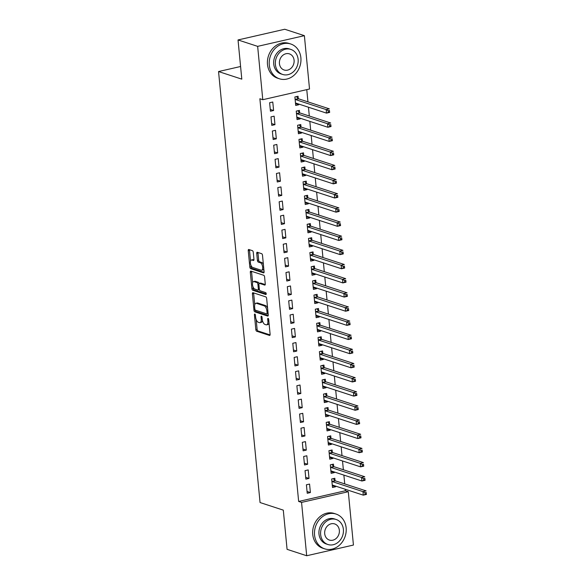 <?xml version="1.0" encoding="UTF-8"?>
<svg xmlns="http://www.w3.org/2000/svg" width="585" height="585" viewBox="0 0 585 585"><rect width="100%" height="100%" fill="white"/><g stroke="black" fill="none" stroke-linecap="round" stroke-linejoin="round"><path stroke-width="0.88" d="M254.833 314.05A1.009 0.468 -102.9 0 0 254.702 314.043A1.009 0.468 -102.9 0 0 254.424 314.854L255.842 329.611A1.433 0.665 -102.9 0 0 256.691 331.234L269.531 335.432A1.433 0.665 -102.9 0 0 269.714 335.439A1.433 0.665 -102.9 0 0 270.109 334.276L268.69 319.52A1.009 0.468 -102.9 0 0 268.098 318.379A1.009 0.468 -102.9 0 0 267.967 318.372A1.009 0.468 -102.9 0 0 267.689 319.191L267.871 321.099A4.6 2.135 -102.9 0 1 266.621 324.836A4.6 2.135 -102.9 0 1 266.021 324.799L264.954 324.448A4.6 2.135 -102.9 0 1 262.241 319.264L262.058 317.348A1.009 0.468 -102.9 0 0 261.466 316.214A1.009 0.468 -102.9 0 0 261.334 316.207A1.009 0.468 -102.9 0 0 261.056 317.026L261.239 318.935A4.6 2.135 -102.9 0 1 259.989 322.671A4.6 2.135 -102.9 0 1 259.389 322.635L258.314 322.284A4.6 2.135 -102.9 0 1 255.608 317.092L255.426 315.183A1.009 0.468 -102.9 0 0 254.833 314.05M253.268 252.296A1.433 0.665 -102.9 0 0 252.427 250.68L248.822 249.502A1.433 0.665 -102.9 0 0 248.632 249.488A1.433 0.665 -102.9 0 0 248.245 250.658L249.824 267.045A1.433 0.665 -102.9 0 0 250.665 268.669L263.506 272.859A1.433 0.665 -102.9 0 0 263.696 272.873A1.433 0.665 -102.9 0 0 264.084 271.703L262.504 255.316A1.433 0.665 -102.9 0 0 261.663 253.693L257.312 252.274A1.433 0.665 -102.9 0 0 257.122 252.259A1.433 0.665 -102.9 0 0 256.727 253.429L257.407 260.442A1.433 0.665 -102.9 0 0 258.256 262.065L260.413 262.767A3.846 1.784 -102.9 0 1 262.606 266.599A3.846 1.784 -102.9 0 1 261.627 270.233A3.846 1.784 -102.9 0 1 261.122 270.197L252.676 267.44A3.846 1.784 -102.9 0 1 250.475 263.608A3.846 1.784 -102.9 0 1 251.455 259.974A3.846 1.784 -102.9 0 1 251.959 260.011L253.363 260.471A1.433 0.665 -102.9 0 0 253.554 260.479A1.433 0.665 -102.9 0 0 253.948 259.316L253.268 252.296M262.782 99.706L257.649 46.361L304.383 35.663L309.523 89.008L262.782 99.706L259.879 98.755L298.65 501.455L301.56 502.405L348.294 491.707L353.435 545.052L306.694 555.75L301.56 502.405M306.694 555.75L287.074 549.337L283.301 510.142L260.054 502.544L218.549 71.546L241.802 79.143L238.029 39.948L257.649 46.361M252.983 292.697A1.433 0.665 -102.9 0 0 252.793 292.683A1.433 0.665 -102.9 0 0 252.406 293.853L253.978 310.24A1.433 0.665 -102.9 0 0 254.826 311.863L267.667 316.054A1.433 0.665 -102.9 0 0 267.85 316.068A1.433 0.665 -102.9 0 0 268.244 314.898L266.665 298.511A1.433 0.665 -102.9 0 0 265.817 296.887L252.983 292.697M251.901 288.639L250.321 272.252A1.433 0.665 -102.9 0 1 250.716 271.082A1.433 0.665 -102.9 0 1 250.899 271.096L263.74 275.294A1.433 0.665 -102.9 0 1 264.588 276.917L265.261 283.93A1.433 0.665 -102.9 0 1 264.866 285.092A1.433 0.665 -102.9 0 1 264.683 285.085L259.477 283.381A1.433 0.665 -102.9 0 0 259.287 283.374A1.433 0.665 -102.9 0 0 258.899 284.537L259.345 289.187A1.433 0.665 -102.9 0 0 260.193 290.811L265.612 292.58A1.009 0.468 -102.9 0 1 266.19 293.582A1.009 0.468 -102.9 0 1 265.926 294.533A1.009 0.468 -102.9 0 1 265.802 294.526L252.749 290.262A1.433 0.665 -102.9 0 1 251.901 288.639L253.166 288.354L253.012 286.804M240.589 66.5L218.549 71.546M271.798 125.38L274.957 124.656L274.138 116.166L270.987 116.89L271.798 125.38M299.622 112.678L299.403 110.389L296.244 111.106L297.063 119.596L300.222 118.879L300.156 118.214M274.526 153.679L277.685 152.956L276.866 144.466L273.707 145.19L274.526 153.679M302.35 140.978L302.131 138.689L298.972 139.405L299.791 147.895L302.95 147.179L302.884 146.513M277.253 181.979L280.405 181.255L279.593 172.765L276.434 173.489L277.253 181.979M305.077 169.277L304.858 166.988L301.699 167.705L302.511 176.195L305.67 175.478L305.611 174.813M279.974 210.278L283.133 209.554L282.314 201.064L279.155 201.788L279.974 210.278M307.798 197.576L307.578 195.288L304.419 196.004L305.238 204.494L308.397 203.777L308.332 203.112M282.701 238.578L285.86 237.854L285.041 229.364L281.882 230.088L282.701 238.578M310.525 225.876L310.306 223.587L307.147 224.304L307.966 232.793L311.125 232.077L311.059 231.411M285.429 266.877L288.58 266.153L287.769 257.663L284.61 258.387L285.429 266.877M313.253 254.175L313.026 251.886L309.874 252.603L310.686 261.093L313.845 260.376L313.787 259.711M288.149 295.176L291.308 294.452L290.489 285.963L287.33 286.687L288.149 295.176M315.973 282.475L315.754 280.186L312.595 280.902L313.414 289.392L316.573 288.676L316.507 288.01M290.877 323.476L294.036 322.759L293.217 314.269L290.058 314.986L290.877 323.476M318.701 310.774L318.481 308.485L315.322 309.202L316.141 317.692L319.3 316.975L319.234 316.309M293.597 351.775L296.756 351.058L295.944 342.569L292.785 343.285L293.597 351.775M321.428 339.073L321.202 336.784L318.05 337.501L318.862 345.991L322.021 345.274L321.955 344.609M296.324 380.074L299.483 379.358L298.664 370.868L295.505 371.585L296.324 380.074M324.148 367.373L323.929 365.084L320.77 365.8L321.589 374.29L324.748 373.574L324.682 372.908M299.052 408.374L302.211 407.657L301.392 399.167L298.233 399.884L299.052 408.374M326.876 395.672L326.657 393.383L323.498 394.1L324.317 402.59L327.468 401.873L327.41 401.208M301.772 436.673L304.931 435.957L304.112 427.467L300.961 428.183L301.772 436.673M329.596 423.971L329.377 421.683L326.218 422.399L327.037 430.889L330.196 430.172L330.13 429.507M304.5 464.973L307.659 464.256L306.84 455.766L303.681 456.483L304.5 464.973M332.324 452.271L332.104 449.982L328.945 450.699L329.764 459.188L332.923 458.472L332.858 457.806M307.227 493.272L310.386 492.555L309.567 484.066L306.408 484.782L307.227 493.272M335.051 480.57L334.832 478.281L331.673 478.998L332.492 487.488L335.644 486.771L335.585 486.106M298.65 501.455L345.391 490.756L345.245 489.265M344.733 483.912L343.885 475.115M343.366 469.762L342.525 460.965M342.006 455.613L341.157 446.816M340.645 441.463L339.797 432.666M339.285 427.313L338.437 418.516M337.918 413.164L337.07 404.367M336.558 399.014L335.71 390.217M335.198 384.864L334.349 376.067M333.83 370.714L332.982 361.918M332.47 356.565L331.622 347.768M331.11 342.415L330.262 333.618M329.743 328.265L328.894 319.468M328.382 314.116L327.534 305.319M327.022 299.966L326.174 291.169M325.655 285.816L324.807 277.019M324.295 271.667L323.446 262.87M322.935 257.517L322.086 248.72M321.567 243.367L320.719 234.57M320.207 229.218L319.359 220.421M318.847 215.068L317.999 206.271M317.479 200.918L316.639 192.121M316.119 186.769L315.271 177.972M314.759 172.619L313.911 163.822M313.392 158.469L312.551 149.672M312.032 144.32L311.183 135.523M310.672 130.17L309.823 121.373M309.304 116.02L308.463 107.223M307.944 101.87L306.767 89.637M333.684 466.421L333.465 464.132L330.306 464.848L331.125 473.338L334.284 472.622L334.218 471.956M305.86 479.122L309.019 478.406L308.2 469.916L305.048 470.632L305.86 479.122M330.964 438.121L330.744 435.832L327.585 436.549L328.404 445.039L331.556 444.322L331.498 443.657M303.14 450.823L306.299 450.106L305.48 441.616L302.321 442.333L303.14 450.823M328.236 409.822L328.017 407.533L324.858 408.25L325.677 416.739L328.836 416.023L328.77 415.357M300.412 422.524L303.571 421.807L302.752 413.317L299.593 414.034L300.412 422.524M325.516 381.522L325.289 379.234L322.13 379.95L322.949 388.44L326.108 387.723L326.042 387.058M297.685 394.224L300.844 393.508L300.025 385.018L296.873 385.734L297.685 394.224M322.788 353.223L322.569 350.934L319.41 351.651L320.229 360.141L323.388 359.424L323.322 358.759M294.964 365.925L298.123 365.208L297.304 356.718L294.145 357.435L294.964 365.925M320.061 324.924L319.841 322.635L316.682 323.351L317.501 331.841L320.66 331.125L320.595 330.459M292.237 337.625L295.396 336.909L294.577 328.419L291.418 329.136L292.237 337.625M317.341 296.624L317.114 294.335L313.962 295.052L314.774 303.542L317.933 302.825L317.867 302.16M289.509 309.326L292.668 308.602L291.856 300.112L288.697 300.836L289.509 309.326M314.613 268.325L314.394 266.036L311.235 266.753L312.054 275.242L315.213 274.526L315.147 273.86M286.789 281.027L289.948 280.303L289.129 271.813L285.97 272.537L286.789 281.027M311.885 240.025L311.666 237.737L308.507 238.453L309.326 246.943L312.485 246.227L312.419 245.561M284.061 252.727L287.22 252.003L286.401 243.514L283.242 244.237L284.061 252.727M309.165 211.726L308.946 209.437L305.787 210.154L306.598 218.644L309.757 217.927L309.699 217.262M281.341 224.428L284.493 223.704L283.681 215.214L280.522 215.938L281.341 224.428M306.438 183.427L306.218 181.138L303.059 181.855L303.878 190.344L307.037 189.628L306.971 188.962M278.614 196.129L281.773 195.405L280.954 186.915L277.795 187.639L278.614 196.129M303.71 155.127L303.491 152.839L300.332 153.555L301.151 162.045L304.31 161.328L304.244 160.663M275.886 167.829L279.045 167.105L278.226 158.615L275.074 159.339L275.886 167.829M300.99 126.828L300.77 124.539L297.611 125.256L298.43 133.746L301.582 133.029L301.524 132.364M273.166 139.53L276.325 138.806L275.506 130.316L272.347 131.04L273.166 139.53M298.262 98.529L298.043 96.24L294.884 96.956L295.703 105.446L298.862 104.73L298.796 104.064M270.438 111.23L273.597 110.507L272.778 102.017L269.619 102.741L270.438 111.23M238.029 39.948L284.763 29.25L304.383 35.663M345.391 490.756L348.294 491.707M335.644 486.771L332.324 485.682L333.487 485.418M310.386 492.555L307.052 491.466M334.284 472.622L330.964 471.532L332.119 471.269M309.019 478.406L305.684 477.316M332.923 458.472L329.604 457.382M307.659 464.256L304.324 463.166M331.556 444.322L328.236 443.233L329.399 442.969M306.299 450.106L302.964 449.017M330.196 430.172L326.876 429.083L328.031 428.82M304.931 435.957L301.604 434.867M328.836 416.023L325.516 414.933L326.671 414.67M303.571 421.807L300.237 420.717M327.468 401.873L324.148 400.784M302.211 407.657L298.877 406.568M326.108 387.723L322.788 386.634L323.944 386.371M300.844 393.508L297.516 392.418M324.748 373.574L321.428 372.484L322.584 372.221M299.483 379.358L296.149 378.268M323.388 359.424L320.061 358.334L321.223 358.071M298.123 365.208L294.789 364.119M322.021 345.274L318.701 344.185M296.756 351.058L293.429 349.969M320.66 331.125L317.341 330.035L318.496 329.772M295.396 336.909L292.061 335.819M319.3 316.975L315.973 315.885L317.136 315.622M294.036 322.759L290.701 321.67M317.933 302.825L314.613 301.736L315.768 301.472M292.668 308.602L289.341 307.52M316.573 288.676L313.253 287.586M291.308 294.452L287.974 293.37M315.213 274.526L311.885 273.436L313.048 273.173M289.948 280.303L286.613 279.22M313.845 260.376L310.525 259.287L311.681 259.023M288.58 266.153L285.253 265.071M312.485 246.227L309.165 245.137M287.22 252.003L283.886 250.921M311.125 232.077L307.798 230.987L308.96 230.724M285.86 237.854L282.526 236.771M309.757 217.927L306.438 216.838L307.593 216.574M284.493 223.704L281.166 222.622M308.397 203.777L305.077 202.688L306.233 202.425M283.133 209.554L279.798 208.472M307.037 189.628L303.717 188.538M281.773 195.405L278.438 194.322M305.67 175.478L302.35 174.388L303.513 174.125M280.405 181.255L277.078 180.173M304.31 161.328L300.99 160.239L302.145 159.976M279.045 167.105L275.711 166.023M302.95 147.179L299.63 146.089L300.785 145.826M277.685 152.956L274.35 151.873M301.582 133.029L298.262 131.939M276.325 138.806L272.99 137.724M300.222 118.879L296.902 117.79L298.058 117.526M274.957 124.656L271.623 123.574M298.862 104.73L295.542 103.64L296.697 103.377M273.597 110.507L270.263 109.424M259.989 322.671L261.246 322.379A4.6 2.135 -102.9 0 0 262.453 320.551M266.621 324.836L267.879 324.551A4.6 2.135 -102.9 0 0 269.027 323.022M256.164 319.52L257.108 329.326A1.433 0.665 -102.9 0 0 257.956 330.949L270.087 334.912M255.257 310.065A1.433 0.665 -102.9 0 0 256.091 311.571L268.222 315.534M253.685 292.924A1.433 0.665 -102.9 0 0 253.663 293.56L254.746 304.814M254.833 309.041A1.009 0.468 -102.9 0 0 255.426 310.174L266.694 313.852A1.009 0.468 -102.9 0 0 266.826 313.86A1.009 0.468 -102.9 0 0 267.096 313.048L266.906 311.03A4.6 2.135 -102.9 0 0 264.193 305.845L256.493 303.322A4.6 2.135 -102.9 0 0 255.894 303.286A4.6 2.135 -102.9 0 0 254.636 307.023L254.833 309.041M267.608 308.317A4.6 2.135 -102.9 0 0 265.458 305.553L264.193 305.845M255.894 303.286L257.159 303.001A4.6 2.135 -102.9 0 1 257.758 303.037L265.458 305.553M252.632 282.811L251.587 271.966L250.321 272.252M251.608 271.33A1.433 0.665 -102.9 0 0 251.587 271.966M265.239 284.566L260.742 283.096A1.433 0.665 -102.9 0 0 260.552 283.082A1.433 0.665 -102.9 0 0 260.391 283.177M266.212 293.962L254.014 289.977L252.749 290.262M254.073 281.619A3.846 1.784 -102.9 0 0 253.576 281.582A3.846 1.784 -102.9 0 0 252.588 285.217A3.846 1.784 -102.9 0 0 254.789 289.048L257.766 290.021A1.433 0.665 -102.9 0 0 257.956 290.028A1.433 0.665 -102.9 0 0 258.343 288.866L257.897 284.215A1.433 0.665 -102.9 0 0 257.049 282.592L254.073 281.619L255.338 281.327A3.846 1.784 -102.9 0 0 254.833 281.297L253.576 281.582M259.031 289.729A1.433 0.665 -102.9 0 0 259.214 289.743A1.433 0.665 -102.9 0 0 259.418 289.612M259.089 283.498A1.433 0.665 -102.9 0 0 258.314 282.299L257.049 282.592M255.338 281.327L258.314 282.299M253.166 288.354A1.433 0.665 -102.9 0 0 254.014 289.977M251.455 259.974L252.72 259.689A3.846 1.784 -102.9 0 1 253.225 259.718L253.927 259.945M261.627 270.233L262.892 269.941A3.846 1.784 -102.9 0 0 263.806 268.815M263.404 264.61A3.846 1.784 -102.9 0 0 261.67 262.482L260.413 262.767M258.014 252.501A1.433 0.665 -102.9 0 0 257.992 253.137L258.665 260.157A1.433 0.665 -102.9 0 0 259.513 261.773L261.67 262.482M250.943 265.312L251.082 266.753A1.433 0.665 -102.9 0 0 251.93 268.376L264.062 272.339M249.532 249.729A1.433 0.665 -102.9 0 0 249.51 250.365L250.541 261.107M332.265 485.199L332.368 485.155A1.462 0.68 77.1 0 1 332.441 485.126A1.462 0.68 77.1 0 1 332.631 485.141L363.292 495.159L362.949 491.619L366.108 490.895L335.446 480.877A1.462 0.68 77.1 0 1 335.161 480.687L333.194 478.654M366.21 492.482L366.451 494.435L363.292 495.159L366.342 493.901L366.21 492.482L364.945 492.775L365.077 494.186M364.945 492.775L362.949 491.619L332.287 481.601A1.462 0.68 77.1 0 1 332.009 481.411L331.892 481.294M366.342 493.901L366.451 494.435M330.905 471.049L331.008 471.005A1.462 0.68 77.1 0 1 331.073 470.976A1.462 0.68 77.1 0 1 331.264 470.991L361.925 481.009L361.589 477.47L364.748 476.746L334.086 466.728A1.462 0.68 77.1 0 1 333.801 466.537L331.834 464.505M364.843 478.333L365.084 480.285L361.925 481.009L364.981 479.751L364.843 478.333L363.585 478.625L363.716 480.036M363.585 478.625L361.589 477.47L330.927 467.452A1.462 0.68 77.1 0 1 330.642 467.261L330.532 467.144M364.981 479.751L365.084 480.285M329.589 457.39L330.759 457.119M329.545 456.9L329.64 456.856A1.462 0.68 77.1 0 1 329.713 456.827A1.462 0.68 77.1 0 1 329.903 456.841L360.565 466.859L360.221 463.32L363.38 462.596L332.719 452.578A1.462 0.68 77.1 0 1 332.441 452.388L330.466 450.355M363.482 464.183L363.724 466.135L360.565 466.859L363.621 465.601L363.482 464.183L362.217 464.475L362.356 465.887M362.217 464.475L360.221 463.32L329.56 453.302A1.462 0.68 77.1 0 1 329.282 453.112L329.165 452.995M363.621 465.601L363.724 466.135M346.137 527.831A18.296 15.605 108.1 0 0 336.031 514.054A18.296 15.605 108.1 0 0 314.562 535.056A18.296 15.605 108.1 0 0 324.668 548.832A18.296 15.605 108.1 0 0 346.137 527.831M336.031 514.054L334.218 513.462A18.296 15.605 108.1 0 0 312.741 534.463A18.296 15.605 108.1 0 0 322.854 548.24L324.668 548.832M327.929 544.511L326.262 543.962A13.17 11.232 -71.9 0 1 318.979 534.047A13.17 11.232 -71.9 0 1 334.445 518.924L336.112 519.473A13.17 11.232 108.1 0 0 320.653 534.595A13.17 11.232 108.1 0 0 327.929 544.511A13.17 11.232 108.1 0 0 343.388 529.388A13.17 11.232 108.1 0 0 336.112 519.473M324.697 533.666A8.49 7.239 108.1 0 0 329.384 540.057A8.49 7.239 108.1 0 0 339.351 530.31A8.49 7.239 108.1 0 0 334.657 523.919A8.49 7.239 108.1 0 0 324.697 533.666M300.88 57.776A18.296 15.605 108.1 0 0 290.774 43.999A18.296 15.605 108.1 0 0 269.297 65.008A18.296 15.605 108.1 0 0 279.403 78.778A18.296 15.605 108.1 0 0 300.88 57.776M290.774 43.999L288.953 43.407A18.296 15.605 108.1 0 0 267.484 64.416A18.296 15.605 108.1 0 0 277.59 78.185L279.403 78.778M282.672 74.456L280.997 73.915A13.17 11.232 -71.9 0 1 273.721 63.992A13.17 11.232 -71.9 0 1 289.18 48.869L290.855 49.418A13.17 11.232 108.1 0 0 275.389 64.54A13.17 11.232 108.1 0 0 282.672 74.456A13.17 11.232 108.1 0 0 298.131 59.334A13.17 11.232 108.1 0 0 290.855 49.418M279.433 63.611A8.49 7.239 108.1 0 0 284.127 70.003A8.49 7.239 108.1 0 0 294.087 60.262A8.49 7.239 108.1 0 0 289.399 53.871A8.49 7.239 108.1 0 0 279.433 63.611M328.178 442.75L328.28 442.706A1.462 0.68 77.1 0 1 328.353 442.677A1.462 0.68 77.1 0 1 328.543 442.691L359.205 452.71L358.861 449.17L362.02 448.446L331.359 438.428A1.462 0.68 77.1 0 1 331.073 438.238L329.106 436.205M362.122 450.033L362.364 451.986L359.205 452.71L362.254 451.452L362.122 450.033L360.857 450.326L360.996 451.737M360.857 450.326L358.861 449.17L328.2 439.152A1.462 0.68 77.1 0 1 327.922 438.962L327.805 438.845M362.254 451.452L362.364 451.986M326.818 428.6L326.92 428.556A1.462 0.68 77.1 0 1 326.986 428.527A1.462 0.68 77.1 0 1 327.176 428.542L357.837 438.56L357.501 435.021L360.66 434.297L329.998 424.279A1.462 0.68 77.1 0 1 329.713 424.088L327.746 422.056M360.755 435.884L360.996 437.836L357.837 438.56L360.894 437.302L360.755 435.884L359.497 436.176L359.629 437.587M359.497 436.176L357.501 435.021L326.839 425.002A1.462 0.68 77.1 0 1 326.554 424.812L326.445 424.695M360.894 437.302L360.996 437.836M325.457 414.451L325.552 414.407A1.462 0.68 77.1 0 1 325.626 414.377A1.462 0.68 77.1 0 1 325.816 414.392L356.477 424.41L356.141 420.871L359.292 420.147L328.631 410.129A1.462 0.68 77.1 0 1 328.353 409.939L326.379 407.906M359.395 421.734L359.636 423.686L356.477 424.41L359.534 423.152L359.395 421.734L358.13 422.026L358.269 423.438M358.13 422.026L356.141 420.871L325.472 410.853A1.462 0.68 77.1 0 1 325.194 410.663L325.077 410.546M359.534 423.152L359.636 423.686M324.141 400.784L325.311 400.52M324.09 400.301L324.192 400.257A1.462 0.68 77.1 0 1 324.265 400.228A1.462 0.68 77.1 0 1 324.456 400.242L355.117 410.26L354.773 406.721L357.932 405.997L327.271 395.979A1.462 0.68 77.1 0 1 326.993 395.789L325.019 393.756M358.035 407.584L358.276 409.537L355.117 410.26L358.166 409.003L358.035 407.584L356.77 407.877L356.908 409.288M356.77 407.877L354.773 406.721L324.112 396.703A1.462 0.68 77.1 0 1 323.834 396.513L323.717 396.396M358.166 409.003L358.276 409.537M322.73 386.151L322.832 386.107A1.462 0.68 77.1 0 1 322.898 386.078A1.462 0.68 77.1 0 1 323.088 386.093L353.749 396.111L353.413 392.572L356.572 391.848L325.911 381.829A1.462 0.68 77.1 0 1 325.626 381.639L323.659 379.606M356.667 393.434L356.908 395.387L353.749 396.111L356.806 394.853L356.667 393.434L355.409 393.727L355.541 395.138M355.409 393.727L353.413 392.572L322.752 382.553A1.462 0.68 77.1 0 1 322.467 382.363L322.357 382.246M356.806 394.853L356.908 395.387M321.37 372.002L321.465 371.958A1.462 0.68 77.1 0 1 321.538 371.928A1.462 0.68 77.1 0 1 321.728 371.943L352.389 381.961L352.053 378.422L355.205 377.698L324.543 367.68A1.462 0.68 77.1 0 1 324.265 367.49L322.291 365.457M355.307 379.285L355.548 381.237L352.389 381.961L355.446 380.703L355.307 379.285L354.042 379.577L354.181 380.989M354.042 379.577L352.053 378.422L321.384 368.404A1.462 0.68 77.1 0 1 321.106 368.214L320.989 368.097M355.446 380.703L355.548 381.237M320.002 357.852L320.105 357.808A1.462 0.68 77.1 0 1 320.178 357.779A1.462 0.68 77.1 0 1 320.368 357.793L351.029 367.811L350.686 364.272L353.845 363.548L323.183 353.53A1.462 0.68 77.1 0 1 322.905 353.34L320.931 351.307M353.947 365.135L354.188 367.087L351.029 367.811L354.079 366.554L353.947 365.135L352.682 365.428L352.821 366.839M352.682 365.428L350.686 364.272L320.024 354.254A1.462 0.68 77.1 0 1 319.746 354.064L319.629 353.947M354.079 366.554L354.188 367.087M318.693 344.185L319.856 343.921M318.642 343.702L318.745 343.658A1.462 0.68 77.1 0 1 318.81 343.629A1.462 0.68 77.1 0 1 319 343.644L349.669 353.662L349.325 350.123L352.484 349.399L321.823 339.38A1.462 0.68 77.1 0 1 321.538 339.19L319.571 337.157M352.579 350.985L352.821 352.938L349.669 353.662L352.718 352.404L352.579 350.985L351.322 351.278L351.453 352.689M351.322 351.278L349.325 350.123L318.664 340.104A1.462 0.68 77.1 0 1 318.379 339.914L318.269 339.797M352.718 352.404L352.821 352.938M317.282 329.552L317.377 329.509A1.462 0.68 77.1 0 1 317.45 329.479A1.462 0.68 77.1 0 1 317.64 329.494L348.302 339.512L347.965 335.973L351.117 335.249L320.456 325.231A1.462 0.68 77.1 0 1 320.178 325.041L318.203 323.008M351.219 336.836L351.461 338.788L348.302 339.512L351.358 338.254L351.219 336.836L349.954 337.128L350.093 338.539M349.954 337.128L347.965 335.973L317.297 325.955A1.462 0.68 77.1 0 1 317.019 325.765L316.902 325.648M351.358 338.254L351.461 338.788M315.922 315.403L316.017 315.359A1.462 0.68 77.1 0 1 316.09 315.33A1.462 0.68 77.1 0 1 316.28 315.344L346.942 325.362L346.598 321.823L349.757 321.099L319.096 311.081A1.462 0.68 77.1 0 1 318.818 310.891L316.843 308.858M349.859 322.686L350.101 324.638L346.942 325.362L349.991 324.105L349.859 322.686L348.594 322.978L348.733 324.39M348.594 322.978L346.598 321.823L315.937 311.805A1.462 0.68 77.1 0 1 315.659 311.615L315.542 311.498M349.991 324.105L350.101 324.638M314.555 301.253L314.657 301.209A1.462 0.68 77.1 0 1 314.723 301.18A1.462 0.68 77.1 0 1 314.913 301.195L345.581 311.213L345.238 307.673L348.397 306.95L317.735 296.931A1.462 0.68 77.1 0 1 317.45 296.741L315.483 294.708M348.492 308.536L348.733 310.489L345.581 311.213L348.631 309.955L348.492 308.536L347.234 308.829L347.366 310.24M347.234 308.829L345.238 307.673L314.576 297.655A1.462 0.68 77.1 0 1 314.291 297.465L314.182 297.348M348.631 309.955L348.733 310.489M313.238 287.586L314.408 287.323M313.194 287.103L313.289 287.059A1.462 0.68 77.1 0 1 313.363 287.03A1.462 0.68 77.1 0 1 313.553 287.045L344.214 297.063L343.878 293.524L347.037 292.8L316.368 282.782A1.462 0.68 77.1 0 1 316.09 282.592L314.123 280.559M347.132 294.387L347.373 296.339L344.214 297.063L347.271 295.805L347.132 294.387L345.867 294.679L346.006 296.09M345.867 294.679L343.878 293.524L313.216 283.506A1.462 0.68 77.1 0 1 312.931 283.315L312.814 283.198M347.271 295.805L347.373 296.339M311.834 272.954L311.929 272.91A1.462 0.68 77.1 0 1 312.002 272.881A1.462 0.68 77.1 0 1 312.193 272.895L342.854 282.913L342.51 279.374L345.669 278.65L315.008 268.632A1.462 0.68 77.1 0 1 314.73 268.442L312.756 266.409M345.772 280.237L346.013 282.189L342.854 282.913L345.903 281.656L345.772 280.237L344.506 280.529L344.645 281.941M344.506 280.529L342.51 279.374L311.849 269.356A1.462 0.68 77.1 0 1 311.571 269.166L311.454 269.049M345.903 281.656L346.013 282.189M310.467 258.804L310.569 258.76A1.462 0.68 77.1 0 1 310.635 258.731A1.462 0.68 77.1 0 1 310.825 258.745L341.494 268.764L341.15 265.224L344.309 264.5L313.648 254.482A1.462 0.68 77.1 0 1 313.363 254.292L311.395 252.259M344.404 266.087L344.645 268.04L341.494 268.764L344.543 267.506L344.404 266.087L343.146 266.38L343.278 267.791M343.146 266.38L341.15 265.224L310.489 255.206A1.462 0.68 77.1 0 1 310.204 255.016L310.094 254.899M344.543 267.506L344.645 268.04M309.151 245.137L310.321 244.874M309.107 244.654L309.202 244.61A1.462 0.68 77.1 0 1 309.275 244.581A1.462 0.68 77.1 0 1 309.465 244.596L340.126 254.614L339.79 251.075L342.949 250.351L312.28 240.333A1.462 0.68 77.1 0 1 312.002 240.142L310.035 238.11M343.044 251.938L343.285 253.89L340.126 254.614L343.183 253.356L343.044 251.938L341.779 252.23L341.918 253.641M341.779 252.23L339.79 251.075L309.129 241.057A1.462 0.68 77.1 0 1 308.843 240.866L308.726 240.749M343.183 253.356L343.285 253.89M307.747 230.505L307.842 230.461A1.462 0.68 77.1 0 1 307.915 230.431A1.462 0.68 77.1 0 1 308.105 230.446L338.766 240.464L338.423 236.925L341.582 236.201L310.92 226.183A1.462 0.68 77.1 0 1 310.642 225.993L308.668 223.96M341.684 237.788L341.925 239.74L338.766 240.464L341.815 239.206L341.684 237.788L340.419 238.08L340.558 239.492M340.419 238.08L338.423 236.925L307.761 226.907A1.462 0.68 77.1 0 1 307.483 226.717L307.366 226.6M341.815 239.206L341.925 239.74M306.379 216.355L306.481 216.311A1.462 0.68 77.1 0 1 306.547 216.282A1.462 0.68 77.1 0 1 306.745 216.296L337.406 226.315L337.062 222.775L340.221 222.051L309.56 212.033A1.462 0.68 77.1 0 1 309.275 211.843L307.308 209.81M340.324 223.638L340.565 225.591L337.406 226.315L340.455 225.057L340.324 223.638L339.059 223.931L339.19 225.342M339.059 223.931L337.062 222.775L306.401 212.757A1.462 0.68 77.1 0 1 306.116 212.567L306.006 212.45M340.455 225.057L340.565 225.591M305.019 202.205L305.114 202.161A1.462 0.68 77.1 0 1 305.187 202.132A1.462 0.68 77.1 0 1 305.377 202.147L336.039 212.165L335.702 208.626L338.861 207.902L308.193 197.884A1.462 0.68 77.1 0 1 307.915 197.693L305.948 195.661M338.956 209.488L339.198 211.441L336.039 212.165L339.095 210.907L338.956 209.488L337.691 209.781L337.83 211.192M337.691 209.781L335.702 208.626L305.041 198.608A1.462 0.68 77.1 0 1 304.756 198.417L304.646 198.3M339.095 210.907L339.198 211.441M303.703 188.538L304.873 188.275M303.659 188.056L303.754 188.012A1.462 0.68 77.1 0 1 303.827 187.982A1.462 0.68 77.1 0 1 304.017 187.997L334.678 198.015L334.335 194.476L337.494 193.752L306.832 183.734A1.462 0.68 77.1 0 1 306.555 183.544L304.58 181.511M337.596 195.339L337.837 197.291L334.678 198.015L337.735 196.757L337.596 195.339L336.331 195.631L336.47 197.043M336.331 195.631L334.335 194.476L303.673 184.458A1.462 0.68 77.1 0 1 303.396 184.268L303.279 184.151M337.735 196.757L337.837 197.291M302.291 173.906L302.394 173.862A1.462 0.68 77.1 0 1 302.467 173.833A1.462 0.68 77.1 0 1 302.657 173.847L333.318 183.865L332.975 180.326L336.134 179.602L305.472 169.584A1.462 0.68 77.1 0 1 305.187 169.394L303.22 167.361M336.236 181.189L336.477 183.142L333.318 183.865L336.368 182.608L336.236 181.189L334.971 181.482L335.103 182.893M334.971 181.482L332.975 180.326L302.313 170.308A1.462 0.68 77.1 0 1 302.036 170.118L301.918 170.001M336.368 182.608L336.477 183.142M300.931 159.756L301.026 159.712A1.462 0.68 77.1 0 1 301.099 159.683A1.462 0.68 77.1 0 1 301.29 159.698L331.951 169.716L331.615 166.177L334.774 165.453L304.112 155.434A1.462 0.68 77.1 0 1 303.827 155.244L301.86 153.212M334.869 167.039L335.11 168.992L331.951 169.716L335.008 168.458L334.869 167.039L333.604 167.332L333.742 168.743M333.604 167.332L331.615 166.177L300.953 156.158A1.462 0.68 77.1 0 1 300.668 155.968L300.558 155.851M335.008 168.458L335.11 168.992M299.571 145.606L299.666 145.563A1.462 0.68 77.1 0 1 299.739 145.533A1.462 0.68 77.1 0 1 299.93 145.548L330.591 155.566L330.247 152.027L333.406 151.303L302.745 141.285A1.462 0.68 77.1 0 1 302.467 141.095L300.493 139.062M333.508 152.89L333.75 154.842L330.591 155.566L333.647 154.308L333.508 152.89L332.243 153.182L332.382 154.594M332.243 153.182L330.247 152.027L299.586 142.009A1.462 0.68 77.1 0 1 299.308 141.819L299.191 141.702M333.647 154.308L333.75 154.842M298.255 131.939L299.425 131.676M298.204 131.457L298.306 131.413A1.462 0.68 77.1 0 1 298.379 131.384A1.462 0.68 77.1 0 1 298.569 131.398L329.231 141.416L328.887 137.877L332.046 137.153L301.385 127.135A1.462 0.68 77.1 0 1 301.099 126.945L299.132 124.912M332.148 138.74L332.39 140.692L329.231 141.416L332.28 140.159L332.148 138.74L330.883 139.033L331.015 140.444M330.883 139.033L328.887 137.877L298.226 127.859A1.462 0.68 77.1 0 1 297.948 127.669L297.831 127.552M332.28 140.159L332.39 140.692M296.844 117.307L296.946 117.263A1.462 0.68 77.1 0 1 297.012 117.234A1.462 0.68 77.1 0 1 297.202 117.249L327.863 127.267L327.527 123.727L330.686 123.004L300.025 112.985A1.462 0.68 77.1 0 1 299.739 112.795L297.772 110.762M330.781 124.59L331.022 126.543L327.863 127.267L330.92 126.009L330.781 124.59L329.523 124.883L329.655 126.294M329.523 124.883L327.527 123.727L296.866 113.709A1.462 0.68 77.1 0 1 296.58 113.519L296.471 113.402M330.92 126.009L331.022 126.543M295.483 103.157L295.579 103.114A1.462 0.68 77.1 0 1 295.652 103.084A1.462 0.68 77.1 0 1 295.842 103.099L326.503 113.117L326.167 109.578L329.318 108.854L298.657 98.836A1.462 0.68 77.1 0 1 298.379 98.646L296.405 96.613M329.421 110.441L329.662 112.393L326.503 113.117L329.56 111.859L329.421 110.441L328.156 110.733L328.295 112.145M328.156 110.733L326.167 109.578L295.498 99.56A1.462 0.68 77.1 0 1 295.22 99.37L295.103 99.253M329.56 111.859L329.662 112.393M255.301 314.657L254.424 314.854M268.566 318.993L267.689 319.191M261.934 316.821L261.056 317.026M262.19 318.715L261.239 318.935M268.822 320.887L267.871 321.099M257.956 330.949L256.691 331.234M257.108 329.326L255.842 329.611M256.091 311.571L254.826 311.863M255.17 309.97L253.978 310.24M253.663 293.56L252.406 293.853M268.047 312.829L267.096 313.048M267.85 310.818L266.906 311.03M257.758 303.037L256.493 303.322M260.742 283.096L259.477 283.381M259.294 288.646L258.343 288.866M258.906 283.981L257.897 284.215M253.225 259.718L251.959 260.011M259.513 261.773L258.256 262.065M258.665 260.157L257.407 260.442M257.992 253.137L256.727 253.429M251.93 268.376L250.665 268.669M251.082 266.753L249.824 267.045M249.51 250.365L248.245 250.658M335.446 480.877L332.287 481.601M335.161 480.687L332.009 481.411M334.086 466.728L330.927 467.452M333.801 466.537L330.642 467.261M332.719 452.578L329.56 453.302M332.441 452.388L329.282 453.112M331.359 438.428L328.2 439.152M331.073 438.238L327.922 438.962M329.998 424.279L326.839 425.002M329.713 424.088L326.554 424.812M328.631 410.129L325.472 410.853M328.353 409.939L325.194 410.663M327.271 395.979L324.112 396.703M326.993 395.789L323.834 396.513M325.911 381.829L322.752 382.553M325.626 381.639L322.467 382.363M324.543 367.68L321.384 368.404M324.265 367.49L321.106 368.214M323.183 353.53L320.024 354.254M322.905 353.34L319.746 354.064M321.823 339.38L318.664 340.104M321.538 339.19L318.379 339.914M320.456 325.231L317.297 325.955M320.178 325.041L317.019 325.765M319.096 311.081L315.937 311.805M318.818 310.891L315.659 311.615M317.735 296.931L314.576 297.655M317.45 296.741L314.291 297.465M316.368 282.782L313.216 283.506M316.09 282.592L312.931 283.315M315.008 268.632L311.849 269.356M314.73 268.442L311.571 269.166M313.648 254.482L310.489 255.206M313.363 254.292L310.204 255.016M312.28 240.333L309.129 241.057M312.002 240.142L308.843 240.866M310.92 226.183L307.761 226.907M310.642 225.993L307.483 226.717M309.56 212.033L306.401 212.757M309.275 211.843L306.116 212.567M308.193 197.884L305.041 198.608M307.915 197.693L304.756 198.417M306.832 183.734L303.673 184.458M306.555 183.544L303.396 184.268M305.472 169.584L302.313 170.308M305.187 169.394L302.036 170.118M304.112 155.434L300.953 156.158M303.827 155.244L300.668 155.968M302.745 141.285L299.586 142.009M302.467 141.095L299.308 141.819M301.385 127.135L298.226 127.859M301.099 126.945L297.948 127.669M300.025 112.985L296.866 113.709M299.739 112.795L296.58 113.519M298.657 98.836L295.498 99.56M298.379 98.646L295.22 99.37M268.084 313.575L266.826 313.86M260.552 283.082L259.287 283.374M259.214 289.743L257.956 290.028"/></g></svg>
